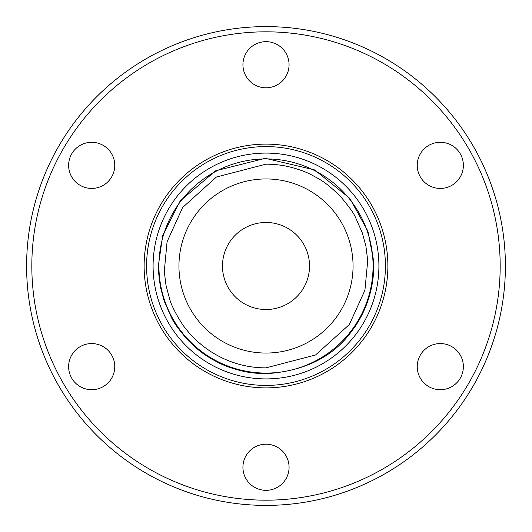 <?xml version="1.0" encoding="UTF-8"?>
<svg xmlns="http://www.w3.org/2000/svg" width="532" height="532" viewBox="0 0 532 532"><rect width="100%" height="100%" fill="white"/><g stroke="black" fill="none" stroke-linecap="round" stroke-linejoin="round"><path stroke-width="0.8" d="M309.524 266A43.524 43.524 0 0 1 266 309.524A43.524 43.524 0 0 1 222.476 266A43.524 43.524 0 0 1 266 222.476A43.524 43.524 0 0 1 309.524 266M266 178.945A87.055 87.055 0 0 1 353.055 266A87.055 87.055 0 0 1 266 353.055A87.055 87.055 0 0 1 178.945 266A87.055 87.055 0 0 1 266 178.945M266 158.922A107.078 107.078 0 0 1 373.078 266A107.078 107.078 0 0 1 266 373.078A107.078 107.078 0 0 1 158.922 266A107.078 107.078 0 0 1 266 158.922A107.078 107.078 0 0 0 158.922 266A107.078 107.078 0 0 0 266 373.078M266 164.149C274.911 164.308 282.465 165.159 288.67 166.702C298.133 169.023 305.927 171.836 312.051 175.148C319.4 179.304 325.358 181.392 340.859 196.933C348.826 206.376 353.687 213.159 355.449 217.289L362.332 232.91L365.916 246.196L367.712 260.58L364.932 290.226L349.364 324.52L315.543 354.99L266 367.858C231.679 368.004 203.237 350.628 186.572 329.76C182.11 325.085 171.523 306.838 169.801 299.463L166.004 285.378L164.288 271.42L167.068 241.774L182.642 207.473L216.464 177.003L266 164.149M378.91 266A112.91 112.91 0 0 1 266 378.91A112.91 112.91 0 0 1 153.09 266A112.91 112.91 0 0 1 266 153.09A112.91 112.91 0 0 1 378.91 266A112.91 112.91 0 0 0 266 153.09A112.91 112.91 0 0 0 153.09 266M373.69 266C373.923 283.696 368.516 309.245 351.852 331.004C333.298 356.753 304.916 370.984 266.712 373.683C257.149 373.55 249.156 372.706 242.732 371.143C232.564 368.709 224.251 365.763 217.801 362.299C210.479 358.455 212.248 359.373 205.864 355.336C200.823 352.244 194.579 346.904 187.124 339.316C178.659 329.348 173.452 322.133 171.517 317.664L164.189 301.079L160.365 286.961L158.463 271.732L158.31 266L162.692 235.603L180.215 200.903L215.633 170.819L265.288 158.317L314.645 169.927L349.803 198.376L367.865 231.068L373.537 260.268L373.69 266M146.586 266A119.414 119.414 0 0 1 266 146.586A119.414 119.414 0 0 1 385.414 266A119.414 119.414 0 0 1 266 385.414A119.414 119.414 0 0 1 146.586 266M266 387.875A121.875 121.875 0 0 1 144.125 266A121.875 121.875 0 0 1 266 144.125A121.875 121.875 0 0 1 387.875 266A121.875 121.875 0 0 1 266 387.875M463.372 165.366A23.069 23.069 0 0 1 440.303 188.434A23.069 23.069 0 0 1 417.234 165.366A23.069 23.069 0 0 1 440.303 142.297A23.069 23.069 0 0 1 463.372 165.366M463.372 366.634A23.069 23.069 0 0 1 440.303 389.703A23.069 23.069 0 0 1 417.234 366.634A23.069 23.069 0 0 1 440.303 343.566A23.069 23.069 0 0 1 463.372 366.634M289.069 467.269A23.069 23.069 0 0 1 266 490.338A23.069 23.069 0 0 1 242.931 467.269A23.069 23.069 0 0 1 266 444.2A23.069 23.069 0 0 1 289.069 467.269M114.766 366.634A23.069 23.069 0 0 1 91.697 389.703A23.069 23.069 0 0 1 68.628 366.634A23.069 23.069 0 0 1 91.697 343.566A23.069 23.069 0 0 1 114.766 366.634M114.766 165.366A23.069 23.069 0 0 1 91.697 188.434A23.069 23.069 0 0 1 68.628 165.366A23.069 23.069 0 0 1 91.697 142.297A23.069 23.069 0 0 1 114.766 165.366M289.069 64.731A23.069 23.069 0 0 1 266 87.8A23.069 23.069 0 0 1 242.931 64.731A23.069 23.069 0 0 1 266 41.662A23.069 23.069 0 0 1 289.069 64.731M26.6 266A239.4 239.4 0 0 1 266 26.6A239.4 239.4 0 0 1 505.4 266A239.4 239.4 0 0 1 266 505.4A239.4 239.4 0 0 1 26.6 266M31.82 266A234.18 234.18 0 0 1 266 31.82A234.18 234.18 0 0 1 500.18 266A234.18 234.18 0 0 1 266 500.18A234.18 234.18 0 0 1 31.82 266"/></g></svg>
